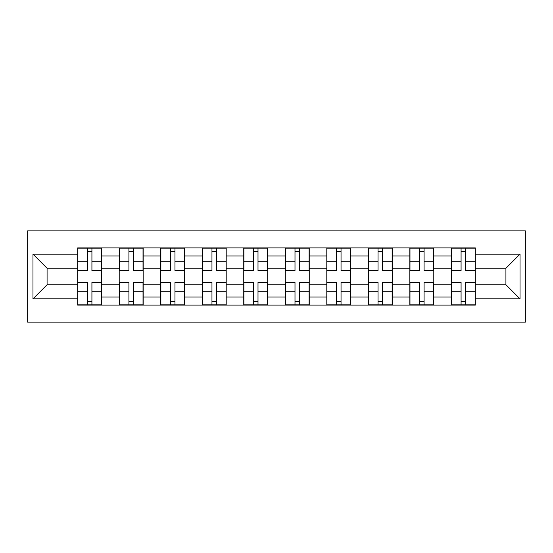 <?xml version="1.0" encoding="UTF-8"?>
<svg xmlns="http://www.w3.org/2000/svg" width="553" height="553" viewBox="0 0 553 553"><rect width="100%" height="100%" fill="white"/><g stroke="black" fill="none" stroke-linecap="round" stroke-linejoin="round"><path stroke-width="0.83" d="M27.65 322.143L525.35 322.143L525.35 230.857L27.65 230.857L27.65 322.143M119.206 305.111L119.206 256.004L101.641 256.004L101.641 305.111M101.641 256.004L101.641 247.889M119.206 256.004L119.206 247.889M143.158 247.889L143.158 305.111M160.723 305.111L160.723 247.889M184.681 247.889L184.681 305.111M202.246 305.111L202.246 247.889M226.198 247.889L226.198 305.111M243.762 305.111L243.762 247.889M267.714 247.889L267.714 305.111M285.286 305.111L285.286 247.889M309.238 247.889L309.238 305.111M326.802 305.111L326.802 247.889M350.754 247.889L350.754 305.111M368.319 305.111L368.319 247.889M392.277 247.889L392.277 305.111M409.842 305.111L409.842 247.889M433.794 247.889L433.794 305.111M451.359 305.111L451.359 247.889M451.359 284.754L433.794 284.754M409.842 284.754L392.277 284.754M368.319 284.754L350.754 284.754M326.802 284.754L309.238 284.754M285.286 284.754L267.714 284.754M243.762 284.754L226.198 284.754M202.246 284.754L184.681 284.754M160.723 284.754L143.158 284.754M119.206 284.754L101.641 284.754M451.359 268.246L433.794 268.246M409.842 268.246L392.277 268.246M368.319 268.246L350.754 268.246M326.802 268.246L309.238 268.246M285.286 268.246L267.714 268.246M243.762 268.246L226.198 268.246M202.246 268.246L184.681 268.246M160.723 268.246L143.158 268.246M119.206 268.246L101.641 268.246M47.081 284.754L77.69 284.754L77.69 268.246L47.081 268.246L47.081 284.754L32.973 298.855L32.973 254.145L77.69 254.145L77.69 268.246M475.31 268.246L475.31 284.754L505.919 284.754L505.919 268.246L475.31 268.246L475.31 247.889L77.69 247.889L77.69 254.145M475.31 254.145L520.027 254.145L520.027 298.855L475.31 298.855L475.31 284.754M77.69 284.754L77.69 305.111L475.31 305.111L475.31 298.855M77.69 298.855L32.973 298.855M91.922 301.115L87.402 301.115M87.402 251.885L91.922 251.885M133.446 301.115L128.918 301.115M128.918 251.885L133.446 251.885M174.962 301.115L170.442 301.115M170.442 251.885L174.962 251.885M216.486 301.115L211.958 301.115M211.958 251.885L216.486 251.885M258.002 301.115L253.481 301.115M253.481 251.885L258.002 251.885M299.519 301.115L294.998 301.115M294.998 251.885L299.519 251.885M341.042 301.115L336.514 301.115M336.514 251.885L341.042 251.885M382.558 301.115L378.038 301.115M378.038 251.885L382.558 251.885M424.082 301.115L419.554 301.115M419.554 251.885L424.082 251.885M465.598 301.115L461.078 301.115M461.078 251.885L465.598 251.885M32.973 254.145L47.081 268.246M505.919 284.754L520.027 298.855M505.919 268.246L520.027 254.145M91.922 270.217L101.503 270.217L101.503 270.776L91.922 270.776L91.922 248.152L101.503 248.152L96.181 248.152M101.503 270.217L101.503 248.152M87.402 251.615L91.922 251.615M83.144 248.152L77.821 248.152L77.821 270.776L87.402 270.776L87.402 248.152L83.544 248.152M77.821 248.152L95.787 248.152M87.402 282.783L77.821 282.783L77.821 282.224L87.402 282.224L87.402 304.848L77.821 304.848L83.144 304.848M77.821 282.783L77.821 304.848M91.922 301.385L87.402 301.385M96.181 304.848L101.503 304.848L101.503 282.224L91.922 282.224L91.922 304.848L95.787 304.848M101.503 304.848L83.544 304.848M133.446 270.217L143.027 270.217L143.027 270.776L133.446 270.776L133.446 248.152L143.027 248.152L137.704 248.152M143.027 270.217L143.027 248.152M128.918 251.615L133.446 251.615M124.66 248.152L119.337 248.152L119.337 270.776L128.918 270.776L128.918 248.152L125.061 248.152M119.337 248.152L137.303 248.152M174.962 270.217L184.543 270.217L184.543 270.776L174.962 270.776L174.962 248.152L184.543 248.152L179.22 248.152M184.543 270.217L184.543 248.152M170.442 251.615L174.962 251.615M166.183 248.152L160.861 248.152L160.861 270.776L170.442 270.776L170.442 248.152L166.577 248.152M160.861 248.152L178.826 248.152M128.918 282.783L119.337 282.783L119.337 282.224L128.918 282.224L128.918 304.848L119.337 304.848L124.66 304.848M119.337 282.783L119.337 304.848M133.446 301.385L128.918 301.385M137.704 304.848L143.027 304.848L143.027 282.224L133.446 282.224L133.446 304.848L137.303 304.848M143.027 304.848L125.061 304.848M170.442 282.783L160.861 282.783L160.861 282.224L170.442 282.224L170.442 304.848L160.861 304.848L166.183 304.848M160.861 282.783L160.861 304.848M174.962 301.385L170.442 301.385M179.22 304.848L184.543 304.848L184.543 282.224L174.962 282.224L174.962 304.848L178.826 304.848M184.543 304.848L166.577 304.848M216.486 270.217L226.066 270.217L226.066 270.776L216.486 270.776L216.486 248.152L226.066 248.152L220.744 248.152M226.066 270.217L226.066 248.152M211.958 251.615L216.486 251.615M207.7 248.152L202.377 248.152L202.377 270.776L211.958 270.776L211.958 248.152L208.101 248.152M202.377 248.152L220.343 248.152M258.002 270.217L267.583 270.217L267.583 270.776L258.002 270.776L258.002 248.152L267.583 248.152L262.26 248.152M267.583 270.217L267.583 248.152M253.481 251.615L258.002 251.615M249.216 248.152L243.894 248.152L243.894 270.776L253.481 270.776L253.481 248.152L249.617 248.152M243.894 248.152L261.859 248.152M299.519 270.217L309.106 270.217L309.106 270.776L299.519 270.776L299.519 248.152L309.106 248.152L303.784 248.152M309.106 270.217L309.106 248.152M294.998 251.615L299.519 251.615M290.74 248.152L285.417 248.152L285.417 270.776L294.998 270.776L294.998 248.152L291.141 248.152M285.417 248.152L303.383 248.152M211.958 282.783L202.377 282.783L202.377 282.224L211.958 282.224L211.958 304.848L202.377 304.848L207.7 304.848M202.377 282.783L202.377 304.848M216.486 301.385L211.958 301.385M220.744 304.848L226.066 304.848L226.066 282.224L216.486 282.224L216.486 304.848L220.343 304.848M226.066 304.848L208.101 304.848M253.481 282.783L243.894 282.783L243.894 282.224L253.481 282.224L253.481 304.848L243.894 304.848L249.216 304.848M243.894 282.783L243.894 304.848M258.002 301.385L253.481 301.385M262.26 304.848L267.583 304.848L267.583 282.224L258.002 282.224L258.002 304.848L261.859 304.848M267.583 304.848L249.617 304.848M294.998 282.783L285.417 282.783L285.417 282.224L294.998 282.224L294.998 304.848L285.417 304.848L290.74 304.848M285.417 282.783L285.417 304.848M299.519 301.385L294.998 301.385M303.784 304.848L309.106 304.848L309.106 282.224L299.519 282.224L299.519 304.848L303.383 304.848M309.106 304.848L291.141 304.848M341.042 270.217L350.623 270.217L350.623 270.776L341.042 270.776L341.042 248.152L350.623 248.152L345.3 248.152M350.623 270.217L350.623 248.152M336.514 251.615L341.042 251.615M332.256 248.152L326.934 248.152L326.934 270.776L336.514 270.776L336.514 248.152L332.657 248.152M326.934 248.152L344.899 248.152M336.514 282.783L326.934 282.783L326.934 282.224L336.514 282.224L336.514 304.848L326.934 304.848L332.256 304.848M326.934 282.783L326.934 304.848M341.042 301.385L336.514 301.385M345.3 304.848L350.623 304.848L350.623 282.224L341.042 282.224L341.042 304.848L344.899 304.848M350.623 304.848L332.657 304.848M382.558 270.217L392.139 270.217L392.139 270.776L382.558 270.776L382.558 248.152L392.139 248.152L386.817 248.152M392.139 270.217L392.139 248.152M378.038 251.615L382.558 251.615M373.78 248.152L368.457 248.152L368.457 270.776L378.038 270.776L378.038 248.152L374.174 248.152M368.457 248.152L386.423 248.152M378.038 282.783L368.457 282.783L368.457 282.224L378.038 282.224L378.038 304.848L368.457 304.848L373.78 304.848M368.457 282.783L368.457 304.848M382.558 301.385L378.038 301.385M386.817 304.848L392.139 304.848L392.139 282.224L382.558 282.224L382.558 304.848L386.423 304.848M392.139 304.848L374.174 304.848M424.082 270.217L433.663 270.217L433.663 270.776L424.082 270.776L424.082 248.152L433.663 248.152L428.34 248.152M433.663 270.217L433.663 248.152M419.554 251.615L424.082 251.615M415.296 248.152L409.973 248.152L409.973 270.776L419.554 270.776L419.554 248.152L415.697 248.152M409.973 248.152L427.939 248.152M419.554 282.783L409.973 282.783L409.973 282.224L419.554 282.224L419.554 304.848L409.973 304.848L415.296 304.848M409.973 282.783L409.973 304.848M424.082 301.385L419.554 301.385M428.34 304.848L433.663 304.848L433.663 282.224L424.082 282.224L424.082 304.848L427.939 304.848M433.663 304.848L415.697 304.848M465.598 270.217L475.179 270.217L475.179 270.776L465.598 270.776L465.598 248.152L475.179 248.152L469.856 248.152M475.179 270.217L475.179 248.152M461.078 251.615L465.598 251.615M456.819 248.152L451.497 248.152L451.497 270.776L461.078 270.776L461.078 248.152L457.213 248.152M451.497 248.152L469.456 248.152M461.078 282.783L451.497 282.783L451.497 282.224L461.078 282.224L461.078 304.848L451.497 304.848L456.819 304.848M451.497 282.783L451.497 304.848M465.598 301.385L461.078 301.385M469.856 304.848L475.179 304.848L475.179 282.224L465.598 282.224L465.598 304.848L469.456 304.848M475.179 304.848L457.213 304.848M409.842 256.004L392.277 256.004M368.319 256.004L350.754 256.004M326.802 256.004L309.238 256.004M285.286 256.004L267.714 256.004M243.762 256.004L226.198 256.004M202.246 256.004L184.681 256.004M160.723 256.004L143.158 256.004M451.359 256.004L433.794 256.004M409.842 296.996L392.277 296.996M368.319 296.996L350.754 296.996M326.802 296.996L309.238 296.996M285.286 296.996L267.714 296.996M243.762 296.996L226.198 296.996M202.246 296.996L184.681 296.996M160.723 296.996L143.158 296.996M119.206 296.996L101.641 296.996M451.359 296.996L433.794 296.996M91.922 261.23L101.503 261.23M77.821 270.217L87.402 270.217M77.821 261.23L87.402 261.23M87.402 291.77L77.821 291.77M101.503 282.783L91.922 282.783M101.503 291.77L91.922 291.77M133.446 261.23L143.027 261.23M119.337 270.217L128.918 270.217M119.337 261.23L128.918 261.23M174.962 261.23L184.543 261.23M160.861 270.217L170.442 270.217M160.861 261.23L170.442 261.23M128.918 291.77L119.337 291.77M143.027 282.783L133.446 282.783M143.027 291.77L133.446 291.77M170.442 291.77L160.861 291.77M184.543 282.783L174.962 282.783M184.543 291.77L174.962 291.77M216.486 261.23L226.066 261.23M202.377 270.217L211.958 270.217M202.377 261.23L211.958 261.23M258.002 261.23L267.583 261.23M243.894 270.217L253.481 270.217M243.894 261.23L253.481 261.23M299.519 261.23L309.106 261.23M285.417 270.217L294.998 270.217M285.417 261.23L294.998 261.23M211.958 291.77L202.377 291.77M226.066 282.783L216.486 282.783M226.066 291.77L216.486 291.77M253.481 291.77L243.894 291.77M267.583 282.783L258.002 282.783M267.583 291.77L258.002 291.77M294.998 291.77L285.417 291.77M309.106 282.783L299.519 282.783M309.106 291.77L299.519 291.77M341.042 261.23L350.623 261.23M326.934 270.217L336.514 270.217M326.934 261.23L336.514 261.23M336.514 291.77L326.934 291.77M350.623 282.783L341.042 282.783M350.623 291.77L341.042 291.77M382.558 261.23L392.139 261.23M368.457 270.217L378.038 270.217M368.457 261.23L378.038 261.23M378.038 291.77L368.457 291.77M392.139 282.783L382.558 282.783M392.139 291.77L382.558 291.77M424.082 261.23L433.663 261.23M409.973 270.217L419.554 270.217M409.973 261.23L419.554 261.23M419.554 291.77L409.973 291.77M433.663 282.783L424.082 282.783M433.663 291.77L424.082 291.77M465.598 261.23L475.179 261.23M451.497 270.217L461.078 270.217M451.497 261.23L461.078 261.23M461.078 291.77L451.497 291.77M475.179 282.783L465.598 282.783M475.179 291.77L465.598 291.77"/></g></svg>
